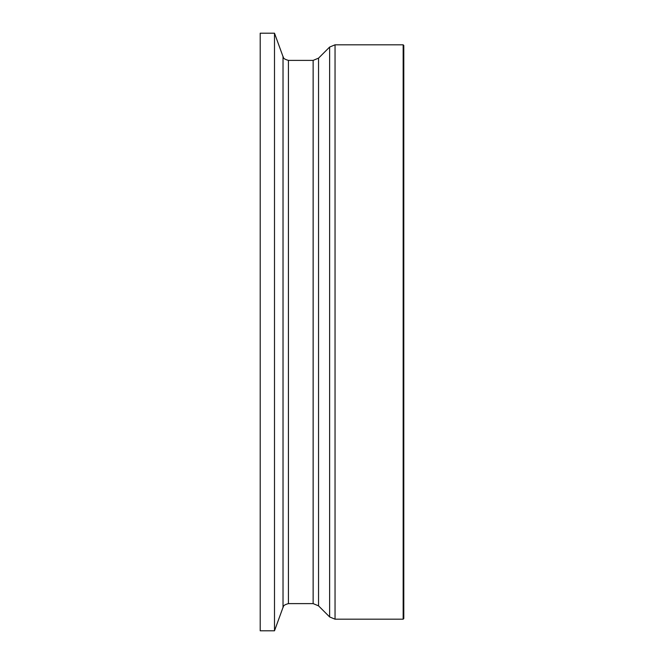 <?xml version="1.0" encoding="UTF-8"?>
<svg xmlns="http://www.w3.org/2000/svg" width="664" height="664" viewBox="0 0 664 664"><rect width="100%" height="100%" fill="white"/><g stroke="black" fill="none" stroke-linecap="round" stroke-linejoin="round"><path stroke-width="1" d="M283.022 607.394L283.022 56.606L274.498 33.2L274.498 630.8L283.022 607.394C283.885 606.771 282.009 605.435 288.417 603.609L288.417 60.391L313.134 60.391L313.134 603.609L318.546 605.859L318.546 58.141L329.634 47.061L329.634 616.939L335.046 619.188L335.046 44.812L403.156 44.812L403.156 619.188L403.795 618.549L403.795 45.451L403.156 44.812M274.498 33.2L260.205 33.2L260.205 630.8L274.498 630.8M283.022 56.606C283.885 57.228 282.009 58.565 288.417 60.391M288.417 603.609L313.134 603.609M335.046 619.188L403.156 619.188M329.634 47.061L335.046 44.812M318.546 605.859L329.634 616.939M313.134 60.391L318.546 58.141"/></g></svg>
